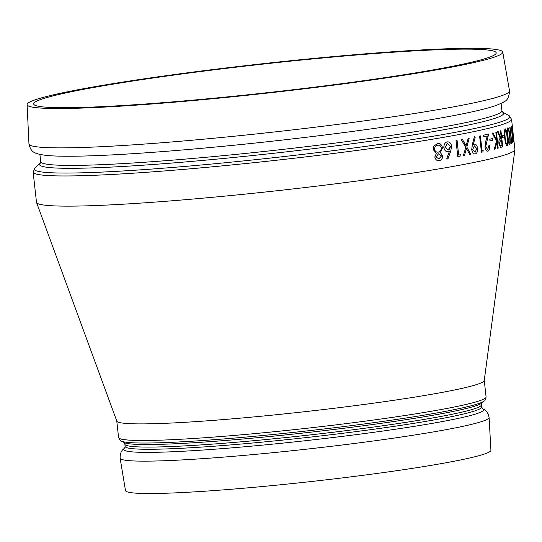 <?xml version="1.0" encoding="UTF-8"?>
<svg xmlns="http://www.w3.org/2000/svg" width="542" height="542" viewBox="0 0 542 542"><rect width="100%" height="100%" fill="white"/><g stroke="black" fill="none" stroke-linecap="round" stroke-linejoin="round"><path stroke-width="0.81" d="M36.477 202.261A240.668 14.939 -6.3 0 0 36.531 202.484A240.668 14.939 -6.3 0 0 277.328 190.696A240.668 14.939 -6.3 0 0 514.9 149.673A240.668 14.939 -6.3 0 0 514.9 149.443L511.567 119.26A240.668 14.939 -6.3 0 1 208.27 167.193A240.668 14.939 -6.3 0 1 33.143 172.078L36.477 202.261M437.875 143.555L433.898 146.008L433.187 149.531L436.391 153.366L434.765 157.078C435.544 159.768 437.021 160.94 439.189 160.601M439.006 160.622L439.244 160.595C441.405 160.236 442.57 158.63 442.733 155.778L440.409 152.688L442.543 147.817C441.73 144.511 440.036 143.108 437.455 143.61L433.952 146.001L433.241 149.524L436.446 153.366L434.819 157.072C435.599 159.761 437.069 160.933 439.244 160.595M466.106 145.906L468.119 138.434A240.668 14.939 -6.3 0 0 469.142 138.23L466.831 147.106L470.849 154.395A240.668 14.939 173.7 0 1 469.826 154.599L466.445 148.515L464.433 155.649A240.668 14.939 173.7 0 1 463.322 155.866L465.768 147.316L461.405 139.741A240.668 14.939 -6.3 0 0 462.516 139.531L466.154 145.906L468.173 138.427A240.668 14.939 -6.3 0 0 469.196 138.224M469.826 154.599L466.391 148.522M463.322 155.866L465.713 147.322L461.35 139.748A240.668 14.939 -6.3 0 0 462.462 139.538L462.516 139.531M475.212 153.928C473.444 154.077 472.285 152.62 471.73 149.565L472.312 144.599L474.379 136.74L475.171 137.404L473.335 144.497L474.297 144.172C475.991 144.003 477.089 145.405 477.604 148.373C477.753 151.55 476.974 153.4 475.259 153.921C473.498 154.07 472.339 152.614 471.784 149.558L472.367 144.592L474.426 136.733M474.243 144.179L473.281 144.504M479.595 136.049L479.65 136.049A240.668 14.939 -6.3 0 0 480.402 135.879L480.347 135.886A240.668 14.939 -6.3 0 1 479.595 136.049L481.432 152.194A240.668 14.939 173.7 0 0 482.969 151.855L483.213 150.1A240.668 14.939 -6.3 0 1 482.001 150.364A240.668 14.939 -6.3 0 0 483.268 150.093M504.087 135.263L504.033 135.263A240.668 14.939 -6.3 0 1 502.292 135.832L502.529 137.485L502.346 135.825A240.668 14.939 -6.3 0 0 504.087 135.263L504.27 136.916A240.668 14.939 173.7 0 1 502.529 137.485M512.617 142.817L511.431 126.171A240.668 14.939 -6.3 0 0 511.452 126.15L513.735 141.808A240.668 14.939 173.7 0 1 513.647 141.916L511.872 129.579L512.786 142.702A240.668 14.939 173.7 0 1 512.617 142.817L511.485 126.164A240.668 14.939 -6.3 0 0 511.506 126.15M513.647 141.916L511.926 130.304M509.792 127.282L509.839 127.275A240.668 14.939 -6.3 0 0 510.042 127.16L509.988 127.167A240.668 14.939 -6.3 0 1 509.792 127.282L511.628 143.427A240.668 14.939 173.7 0 0 512.034 143.19L511.919 141.469A240.668 14.939 -6.3 0 1 511.641 141.631M507.847 127.79L507.901 127.783C507.204 129.172 507.143 132.153 507.719 136.733C508.159 141.367 508.85 144.043 509.778 144.755C510.401 143.352 510.408 140.371 509.798 135.818C509.392 131.205 508.762 128.522 507.901 127.783L507.847 127.79C507.156 129.192 507.095 132.18 507.664 136.733C508.105 141.347 508.789 144.023 509.724 144.761M505.178 128.847L505.178 128.847C504.277 130.276 504.121 133.271 504.717 137.817C505.13 142.431 505.91 145.093 507.055 145.818L507.109 145.818C507.935 144.382 508.037 141.394 507.407 136.855C507.021 132.241 506.303 129.565 505.232 128.84C504.331 130.256 504.175 133.244 504.771 137.817C505.191 142.451 505.971 145.114 507.109 145.818M500.456 147.282L498.897 143.495C498.742 140.297 499.223 138.657 500.327 138.569L497.522 131.686A240.668 14.939 -6.3 0 0 498.139 131.516L500.95 138.393A240.668 14.939 -6.3 0 0 501.269 138.291L500.496 130.832A240.668 14.939 -6.3 0 0 500.943 130.697L502.725 146.841A240.668 14.939 173.7 0 1 501.723 147.146L500.456 147.282L498.952 143.495C498.782 140.317 499.263 138.677 500.381 138.562L497.576 131.686A240.668 14.939 -6.3 0 0 498.193 131.51M500.943 130.697L500.889 130.703A240.668 14.939 -6.3 0 1 500.442 130.839L501.269 138.291M494.284 149.185L496.492 141.144L492.197 133.108A240.668 14.939 -6.3 0 0 492.969 132.912L496.743 139.944L495.883 132.153A240.668 14.939 -6.3 0 0 496.404 132.011L498.186 148.156A240.668 14.939 173.7 0 1 497.664 148.298L496.98 142.153L495.103 148.975A240.668 14.939 173.7 0 1 494.284 149.185L496.547 141.137L492.251 133.102A240.668 14.939 -6.3 0 0 493.024 132.905M496.404 132.011L496.35 132.011A240.668 14.939 -6.3 0 1 495.828 132.153L496.668 139.809M496.946 142.295L497.664 148.298M492.461 138.583L492.414 138.589A240.668 14.939 -6.3 0 1 489.792 139.233L489.975 140.893L489.846 139.226A240.668 14.939 -6.3 0 0 492.461 138.583L492.644 140.236A240.668 14.939 173.7 0 1 490.029 140.886M483.566 135.168L483.803 136.821L483.566 135.168A240.668 14.939 -6.3 0 0 488.654 133.982L485.707 146.618L487.644 149.517M489.67 145.222L489.616 145.229A240.668 14.939 -6.3 0 1 488.965 145.385L487.671 149.511L489.019 145.378A240.668 14.939 -6.3 0 0 489.67 145.222C489.914 148.562 489.311 150.547 487.868 151.171C486.452 151.293 485.503 149.87 485.022 146.902L484.968 146.909C485.449 149.87 486.398 151.293 487.814 151.177M487.292 136.008L485.889 140.757L484.968 146.909M456.005 140.751L456.059 140.744A240.668 14.939 -6.3 0 0 457.082 140.554L457.028 140.561A240.668 14.939 -6.3 0 1 456.005 140.751L457.841 156.889A240.668 14.939 173.7 0 0 459.934 156.502L460.354 154.727A240.668 14.939 -6.3 0 1 458.681 155.039A240.668 14.939 -6.3 0 0 460.409 154.727M447.489 141.882L447.319 141.902C449.542 141.658 450.964 143.074 451.581 146.15L450.748 151.089L447.841 159.111L446.811 158.4L449.413 151.286M447.468 141.882L447.265 141.902C444.982 142.417 443.837 144.301 443.83 147.546C444.487 150.554 445.931 151.923 448.146 151.672M447.265 141.902L447.319 141.902C445.036 142.41 443.891 144.294 443.884 147.546C444.542 150.547 445.978 151.923 448.193 151.665L447.936 151.692M42.1 99.03A232.687 14.444 173.7 0 1 326.887 57.601A232.687 14.444 173.7 0 1 496.201 52.825A232.687 14.444 173.7 0 1 266.515 92.77A232.687 14.444 173.7 0 1 33.645 103.895A232.687 14.444 173.7 0 1 42.1 99.03M36.531 202.484L116.801 421.08A184.863 11.47 -6.3 0 0 301.758 412.028A184.863 11.47 -6.3 0 0 484.243 380.518L514.9 149.673M489.087 417.462L490.923 450.246A183.826 11.409 173.7 0 1 309.455 481.723A183.826 11.409 173.7 0 1 125.493 490.591L120.128 458.193A185.601 11.518 -6.3 0 0 305.871 449.237A185.601 11.518 -6.3 0 0 489.087 417.462C487.509 409.528 482.969 409.129 482.441 408.614M35.792 99.613A239.273 14.851 173.7 0 1 295.817 60.203A239.273 14.851 173.7 0 1 502.746 52.1A239.273 14.851 173.7 0 1 266.562 93.177A239.273 14.851 173.7 0 1 27.1 104.613A239.273 14.851 173.7 0 1 35.792 99.613M510.042 127.16L511.641 141.652A240.668 14.939 -6.3 0 0 511.973 141.462M509.839 127.275L511.628 143.427M509.582 143.108L509.568 143.108C508.87 142.37 508.349 140.209 508.023 136.618L507.698 132.505L508.084 129.443C508.755 130.168 509.25 132.336 509.555 135.947C510.042 139.457 510.049 141.848 509.582 143.108L509.548 143.108M508.023 129.45C508.708 130.175 509.195 132.343 509.5 135.954C509.988 139.463 509.995 141.848 509.527 143.108M506.912 144.165L506.892 144.165C506.045 143.44 505.456 141.279 505.144 137.695L504.853 133.576L505.422 130.5C506.248 131.218 506.804 133.379 507.088 136.984C507.597 140.493 507.536 142.885 506.912 144.165L506.865 144.165C507.481 142.892 507.542 140.493 507.034 136.99L507.088 136.984M505.354 130.507C506.194 131.225 506.756 133.386 507.034 136.99M500.95 138.393A240.668 14.939 -6.3 0 0 501.323 138.285M501.452 139.958L502.048 145.331A240.668 14.939 -6.3 0 1 501.086 145.615L500.801 145.676M501.14 145.608C500.435 146.144 499.866 145.392 499.453 143.352L500.564 140.195L501.506 139.938L502.102 145.324A240.668 14.939 -6.3 0 1 501.14 145.608M485.889 140.757L485.022 146.902M483.62 135.168A240.668 14.939 -6.3 0 0 488.708 133.976M485.944 140.751L487.339 136.001A240.668 14.939 173.7 0 1 483.803 136.821M480.402 135.879L482.001 150.371M479.65 136.049L481.432 152.194M475.124 152.261L472.658 149.484L474.331 145.859L476.811 148.623L475.07 152.261L476.811 148.623M474.426 145.845L476.757 148.63M457.082 140.554L458.681 155.046M456.059 140.744L457.841 156.889M447.841 159.111L446.865 158.393L449.467 151.279L448.193 151.665M447.441 143.569L450.49 146.293L448.099 149.985L445.029 147.255L447.441 143.569M447.557 143.555L450.436 146.293L449.718 149.077L448.248 149.965M437.848 143.562L437.401 143.61M438.505 153.765L441.54 155.96L438.837 158.962L436.093 156.916L438.505 153.765M437.57 145.27C439.379 144.843 440.626 145.744 441.303 147.973C441.154 150.439 440.131 151.814 438.241 152.119L438.295 152.112C436.486 152.424 435.226 151.482 434.515 149.287C434.677 146.855 435.714 145.513 437.618 145.27C439.44 144.836 440.68 145.737 441.351 147.973C441.215 150.419 440.199 151.801 438.295 152.112L438.044 152.139M438.641 153.745L441.486 155.967L439.128 158.928M253.107 433.756A184.863 11.47 173.7 0 1 118.59 437.509C119.89 440.219 120.744 441.384 121.144 440.998A183.433 11.382 -6.3 0 0 253.792 436.351A183.433 11.382 -6.3 0 0 484.352 400.897C484.826 401.188 485.402 399.867 486.079 396.934A184.863 11.47 173.7 0 1 253.107 433.756M484.352 400.897L481.933 403.011A180.791 11.219 173.7 0 1 254.699 437.95A180.791 11.219 173.7 0 1 123.962 442.529L121.144 440.998M35.054 167.783L40.318 163.189A233.446 14.485 -6.3 0 0 209.449 159.802A233.446 14.485 -6.3 0 0 502.63 112.153L508.762 115.487A239.239 14.851 173.7 0 1 208.352 164.341A239.239 14.851 173.7 0 1 35.054 167.783L33.143 172.078M123.955 442.529L124.856 444.183A179.361 11.131 -6.3 0 0 255.377 440.544A179.361 11.131 -6.3 0 0 481.418 404.82L481.662 407.015A179.361 11.131 173.7 0 1 304.604 437.76A179.361 11.131 173.7 0 1 125.1 446.378L124.579 448.193M124.599 448.173A181.069 11.24 -6.3 0 0 304.936 440.761A181.069 11.24 -6.3 0 0 482.543 408.654L481.662 407.015M501.126 103.488L501.926 110.737A232.017 14.397 173.7 0 1 209.53 156.95A232.017 14.397 173.7 0 1 40.697 161.658L40.352 163.156M204.869 139.064A241.746 15.007 173.7 0 1 28.95 143.915C30.101 148.894 32.066 151.814 34.844 152.661C35.691 153.474 39.044 154.335 44.898 155.236C67.079 158.007 130.195 154.917 208.121 147.715C282.829 140.845 367.429 130.304 425.05 120.676C459.758 114.918 483.545 109.823 496.425 105.385L503.267 102.363C503.389 101.368 508.877 102.052 509.514 90.86A241.746 15.007 173.7 0 1 204.869 139.064M116.767 420.998L118.59 437.509M484.257 380.43L486.079 396.934M508.762 115.487L511.567 119.26M124.856 444.183L125.1 446.378M481.94 403.004L481.418 404.82M501.926 110.737L502.583 112.126M39.898 154.409L40.697 161.658M124.694 448.105C124.287 448.729 119.945 450.111 120.128 458.193M27.1 104.613L28.95 143.915M502.746 52.1L509.514 90.86"/></g></svg>
